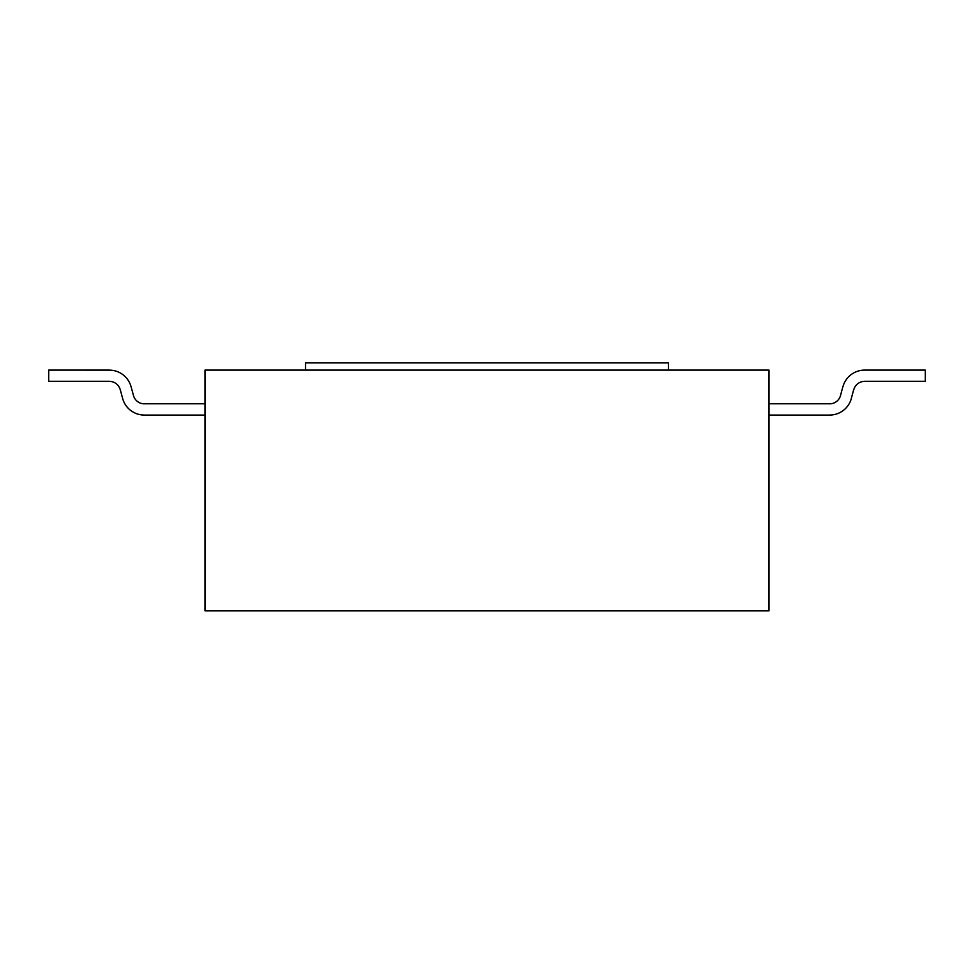 <?xml version="1.0" encoding="UTF-8"?>
<svg xmlns="http://www.w3.org/2000/svg" width="974" height="974" viewBox="0 0 974 974"><rect width="100%" height="100%" fill="white"/><g stroke="black" fill="none" stroke-linecap="round" stroke-linejoin="round"><path stroke-width="1.46" d="M318.79 610.82L290.593 610.82M769.022 610.82L769.022 370.108L204.978 370.108L204.978 610.82L769.022 610.82M668.456 370.108L668.456 362.888L305.544 362.888L305.544 370.108M144.31 415.082L204.978 415.082M204.978 403.772L144.31 403.772M120.265 389.624L122.614 398.403A22.451 22.451 0 0 0 144.31 415.046M144.31 403.82A11.225 11.225 0 0 1 133.438 395.42L131.113 386.812M131.076 386.812A22.451 22.451 0 0 0 109.38 370.144L48.7 370.108L48.7 381.284L109.38 381.284M109.38 381.37A11.225 11.225 0 0 1 120.204 389.637M109.38 370.108L48.7 370.108M842.839 386.8L840.538 395.407L842.839 386.8M769.022 415.082L829.69 415.082M829.69 403.772L769.022 403.772M851.325 398.39L853.687 389.612M864.62 381.284L925.3 381.284L925.3 370.108L864.62 370.108A22.451 22.451 0 0 0 842.924 386.812M829.69 415.046A22.451 22.451 0 0 0 851.373 398.403M840.562 395.42A11.225 11.225 0 0 1 829.69 403.82M853.796 389.637A11.225 11.225 0 0 1 864.62 381.37"/></g></svg>
